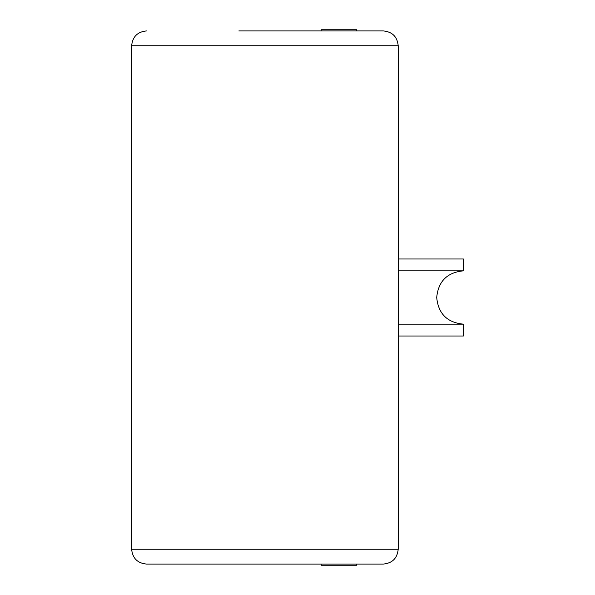 <?xml version="1.0" encoding="UTF-8"?>
<svg xmlns="http://www.w3.org/2000/svg" width="595" height="595" viewBox="0 0 595 595"><rect width="100%" height="100%" fill="white"/><g stroke="black" fill="none" stroke-linecap="round" stroke-linejoin="round"><path stroke-width="0.89" d="M398.204 270.844L463.364 270.844L463.364 258.996L398.204 258.996M321.196 30.933L321.196 29.75L356.74 29.75L356.74 30.933M398.204 324.156L463.364 324.156C447.172 322.579 438.284 313.691 436.708 297.5C438.284 281.309 447.172 272.421 463.364 270.844M398.204 336.004L463.364 336.004L463.364 324.156M321.196 564.067L321.196 565.25L356.74 565.25L356.74 564.067M146.444 30.933C137.467 31.832 132.536 36.764 131.636 45.741L131.636 549.259C132.536 558.236 137.467 563.168 146.444 564.067L383.396 564.067C392.373 563.168 397.304 558.236 398.204 549.259L398.204 45.741C397.304 36.764 392.373 31.832 383.396 30.933L238.855 30.933M238.855 564.067L146.444 564.067M383.396 564.067L290.985 564.067M290.985 30.933L383.396 30.933M398.204 45.741L131.636 45.741M398.204 549.259L131.636 549.259"/></g></svg>
